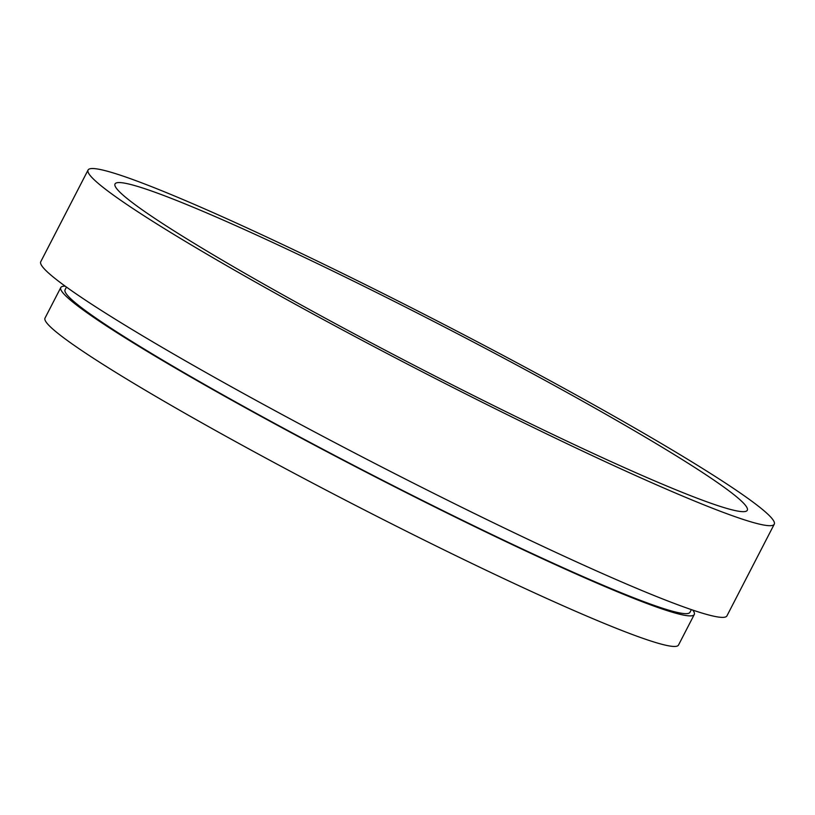 <?xml version="1.0" encoding="UTF-8"?>
<svg xmlns="http://www.w3.org/2000/svg" width="815" height="815" viewBox="0 0 815 815"><rect width="100%" height="100%" fill="white"/><g stroke="black" fill="none" stroke-linecap="round" stroke-linejoin="round"><path stroke-width="1.22" d="M508.642 415.375A386.096 26.019 -152.7 0 1 88.071 170.029A386.096 26.019 -152.7 0 1 353.69 278.852A386.096 26.019 -152.7 0 1 774.25 524.198A386.096 26.019 -152.7 0 1 508.642 415.375M774.25 524.198L726.929 615.885A386.096 26.019 -152.7 0 1 461.31 507.062A386.096 26.019 -152.7 0 1 40.75 261.727L88.071 170.029M691.365 609.62L689.979 612.299A351.622 23.696 -152.7 0 1 448.087 513.195A351.622 23.696 -152.7 0 1 65.078 289.763L66.453 287.084M692.852 610.129A356.45 24.022 -152.7 0 1 694.268 614.51A356.45 24.022 -152.7 0 1 449.055 514.051A356.45 24.022 -152.7 0 1 60.789 287.542A356.45 24.022 -152.7 0 1 65.18 286.157M694.268 614.51L678.498 645.073A356.45 24.022 -152.7 0 1 433.285 544.614A356.45 24.022 -152.7 0 1 45.008 318.105L60.789 287.542M359.772 284.211A355.758 23.971 -152.7 0 1 747.294 510.282A355.758 23.971 -152.7 0 1 502.549 410.016A355.758 23.971 -152.7 0 1 115.027 183.946A355.758 23.971 -152.7 0 1 359.772 284.211"/></g></svg>

